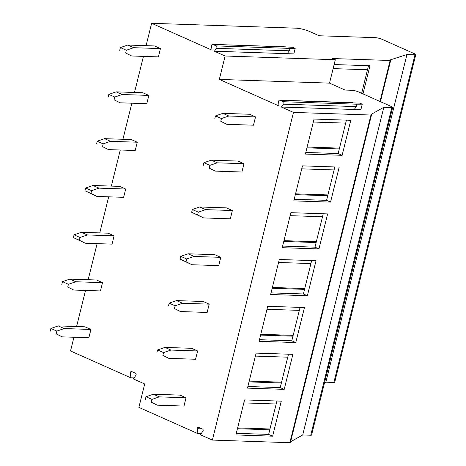 <?xml version="1.0" encoding="UTF-8"?>
<svg xmlns="http://www.w3.org/2000/svg" width="466" height="466" viewBox="0 0 466 466"><rect width="100%" height="100%" fill="white"/><g stroke="black" fill="none" stroke-linecap="round" stroke-linejoin="round"><path stroke-width="0.7" d="M146.091 45.662L151.625 23.3L295.893 28.17A9.675 1.881 -166.1 0 1 309.197 31.338L319.123 35.76L375.229 37.653A4.841 0.938 -166.1 0 1 381.881 39.237L414.985 53.969A2.901 0.565 -166.1 0 1 415.794 54.598L334.704 382.271A2.901 0.565 -166.1 0 1 333.872 382.458L325.856 382.19L324.552 382.609M325.856 382.19L406.952 54.516L390.124 59.939A1.934 0.379 -166.1 0 1 390.665 60.359A1.934 0.379 -166.1 0 1 390.112 60.487L332.672 58.547L335.322 59.724L329.526 83.129L345.085 90.055L351.766 90.282A4.841 0.938 -166.1 0 1 358.412 91.866L391.848 106.743A2.901 0.565 -166.1 0 1 392.663 107.378A2.901 0.565 -166.1 0 1 391.83 107.564L383.815 107.291L370.959 114.485A1.934 0.379 -166.1 0 1 371.507 114.904L290.417 442.578A1.934 0.379 -166.1 0 1 289.858 442.7L212.38 440.085L200.397 434.755L202.926 431.132A1.258 0.909 -88.1 0 0 202.576 429.075L198.667 427.334A1.258 0.909 -88.1 0 0 198.417 427.275A1.258 0.909 -88.1 0 0 197.468 428.703L197.881 433.63L138.891 407.377L144.687 383.972L133.363 378.934L135.891 375.316A1.258 0.909 -88.1 0 0 135.542 373.254L131.633 371.518A1.258 0.909 -88.1 0 0 131.383 371.46A1.258 0.909 -88.1 0 0 130.433 372.887L130.847 377.815L70.535 350.974L73.931 337.25M130.847 377.815L134.074 377.926M392.663 107.378L311.573 435.046A2.901 0.565 -166.1 0 1 310.74 435.232L302.725 434.964L290.621 441.733M197.881 433.63L201.108 433.741M76.587 326.526L85.517 290.44M88.167 279.716L97.103 243.631M99.753 232.907L108.683 196.821M111.339 186.097L120.269 150.011M122.925 139.287L131.855 103.196M134.505 92.472L143.435 56.386M329.526 83.129L219.323 79.412L225.113 56.007L214.354 51.219L216.585 48.342A1.45 1.048 -88.1 0 0 216.218 45.913L212.91 44.439A1.45 1.048 -88.1 0 0 212.618 44.369A1.45 1.048 -88.1 0 0 211.535 46.093L212.042 50.188L151.625 23.3M219.323 79.412L279.076 106.003L278.569 101.914A1.45 1.048 -88.1 0 1 279.652 100.184A1.45 1.048 -88.1 0 1 279.944 100.254L359.921 103.155L362.239 104.186L360.87 109.72L354.195 109.493L356.42 106.615A1.45 1.048 -88.1 0 0 356.059 104.186L362.239 104.186M371.507 114.904A1.934 0.379 -166.1 0 1 370.948 115.026L293.475 112.411L281.388 107.034L283.619 104.163A1.45 1.048 -88.1 0 0 283.258 101.728L279.944 100.254M293.475 112.411L212.38 440.085M131.662 55.99L158.382 56.893L160.432 48.598L154.473 45.948L127.76 45.045L133.719 47.695L126.35 50.235L125.669 53.002L131.662 55.99L125.669 53.002M226.767 124.3L253.487 125.203L255.537 116.908L249.578 114.257L222.865 113.355L228.823 116.011L221.461 118.55L220.773 121.311L226.767 124.3L220.773 121.311M120.077 102.8L146.796 103.702L148.846 95.408L142.887 92.757L116.174 91.854L122.133 94.511L114.77 97.044L114.083 99.811L120.077 102.8L114.083 99.811M215.187 171.109L241.901 172.012L243.951 163.717L237.998 161.067L211.279 160.17L217.238 162.82L209.875 165.36L209.187 168.121L215.187 171.109L209.187 168.121M108.496 149.609L135.21 150.512L137.266 142.217L131.307 139.567L104.588 138.664L110.547 141.32L103.184 143.86L102.503 146.621L108.496 149.609L102.503 146.621M203.601 217.925L230.315 218.822L232.371 210.533L226.412 207.877L199.698 206.98L205.657 209.63L198.289 212.17L197.607 214.931L203.601 217.925L191.648 212.28L197.607 214.931M96.911 196.425L123.624 197.322L125.68 189.033L119.721 186.377L93.002 185.48L98.961 188.13L91.598 190.67L90.917 193.431L96.911 196.425L84.958 190.78L90.917 193.431M192.015 264.735L218.735 265.632L220.785 257.343L214.826 254.686L188.113 253.789L194.066 256.44L186.703 258.98L186.021 261.741L192.015 264.735L180.062 259.09L186.021 261.741M85.325 243.235L112.044 244.132L114.094 235.843L108.135 233.186L81.422 232.289L87.381 234.94L80.018 237.479L79.331 240.24L85.325 243.235L73.372 237.59L79.331 240.24M180.429 311.544L207.149 312.447L209.199 304.152L203.24 301.502L176.527 300.599L182.486 303.25L175.123 305.789L174.435 308.556L180.429 311.544L174.435 308.556M73.745 290.044L100.458 290.941L102.508 282.652L96.549 279.996L69.836 279.099L75.795 281.749L68.432 284.289L67.745 287.05L73.745 290.044L67.745 287.05M168.849 358.354L195.563 359.257L197.613 350.962L191.66 348.312L164.941 347.409L170.9 350.059L163.537 352.599L162.85 355.366L168.849 358.354L162.85 355.366M62.159 336.854L88.872 337.757L90.928 329.462L84.969 326.812L58.25 325.909L64.209 328.559L56.846 331.099L56.165 333.866L62.159 336.854L56.165 333.866M157.263 405.164L183.977 406.067L186.033 397.772L180.074 395.121L153.355 394.219L159.314 396.869L151.951 399.409L151.269 402.175L157.263 405.164L151.269 402.175M415.794 54.598A2.901 0.565 -166.1 0 1 414.967 54.784L406.952 54.516M334.128 64.541L369.952 65.753L362.985 93.899M383.815 107.291L302.725 434.964M314.055 119.057L350.787 120.292L342.126 155.312L305.387 154.071L314.055 119.057M302.469 165.867L339.207 167.102L330.54 202.122L293.807 200.881L302.469 165.867M290.883 212.677L327.621 213.917L318.954 248.931L282.221 247.691L290.883 212.677M279.303 259.486L316.035 260.727L307.374 295.741L270.635 294.5L279.303 259.486M267.717 306.296L304.449 307.537L295.788 342.551L259.049 341.31L267.717 306.296M256.131 353.106L292.869 354.346L284.202 389.36L247.469 388.12L256.131 353.106M244.551 399.915L281.283 401.156L272.616 436.17L235.883 434.935L244.551 399.915M281.388 107.034L354.195 109.493M352.745 102.712A1.45 1.048 -88.1 0 0 352.453 102.642L279.652 100.184M225.113 56.007L335.322 59.724M214.354 51.219L287.161 53.677L289.386 50.8A1.45 1.048 -88.1 0 0 289.025 48.365L295.205 48.371L293.836 53.899L287.161 53.677M295.205 48.371L292.887 47.34L285.71 46.891A1.45 1.048 -88.1 0 0 285.419 46.827L212.618 44.369M346.419 120.146L338.153 153.541L342.126 155.312M305.789 152.452L338.153 153.541M306.931 147.844L339.295 148.934M307.129 147.035L339.493 148.124M313.315 122.04L345.679 123.135M334.833 166.956L326.567 200.351L330.54 202.122M294.203 199.262L326.567 200.351M295.345 194.654L327.709 195.743M295.549 193.844L327.907 194.934M301.729 168.849L334.093 169.944M323.247 213.766L314.981 247.161L318.954 248.931M282.623 246.071L314.981 247.161M283.759 241.464L316.123 242.553M283.963 240.654L316.321 241.743M290.149 215.665L322.507 216.754M311.661 260.576L303.401 293.97L307.374 295.741M271.037 292.881L303.401 293.97M272.179 288.273L304.537 289.363M272.377 287.464L304.741 288.553M278.563 262.475L310.921 263.564M300.081 307.385L291.815 340.786L295.788 342.551M259.451 339.691L291.815 340.786M260.593 335.083L292.957 336.178M260.791 334.273L293.155 335.363M266.977 309.284L299.341 310.373M288.495 354.201L280.229 387.596L284.202 389.36M247.865 386.5L280.229 387.596M249.007 381.893L281.371 382.988M249.211 381.083L281.569 382.178M255.391 356.094L287.755 357.183M276.909 401.01L268.643 434.405L272.616 436.17M236.285 433.31L268.643 434.405M237.421 428.703L269.785 429.798M237.625 427.893L269.989 428.988M243.811 402.904L276.169 403.993M368.495 65.7L361.663 93.311M333.12 68.607L367.488 69.766M160.432 48.598L133.719 47.695M127.76 45.045L120.397 47.584L126.35 50.235M120.397 47.584L119.71 50.351M255.537 116.908L228.823 116.011M222.865 113.355L215.502 115.894L221.461 118.55M215.502 115.894L214.814 118.661M148.846 95.408L122.133 94.511M116.174 91.854L108.811 94.394L114.77 97.044M108.811 94.394L108.124 97.161M243.951 163.717L217.238 162.82M211.279 160.17L203.916 162.704L209.875 165.36M203.916 162.704L203.228 165.471M137.266 142.217L110.547 141.32M104.588 138.664L97.225 141.204L103.184 143.86M97.225 141.204L96.544 143.971M232.371 210.533L205.657 209.63M199.698 206.98L192.336 209.519L198.289 212.17M192.336 209.519L191.648 212.28M125.68 189.033L98.961 188.13M93.002 185.48L85.639 188.014L91.598 190.67M85.639 188.014L84.958 190.78M220.785 257.343L194.066 256.44M188.113 253.789L180.744 256.329L186.703 258.98M180.744 256.329L180.062 259.09M114.094 235.843L87.381 234.94M81.422 232.289L74.059 234.829L80.018 237.479M74.059 234.829L73.372 237.59M209.199 304.152L182.486 303.25M176.527 300.599L169.164 303.139L175.123 305.789M169.164 303.139L168.476 305.9M102.508 282.652L75.795 281.749M69.836 279.099L62.473 281.639L68.432 284.289M62.473 281.639L61.786 284.4M197.613 350.962L170.9 350.059M164.941 347.409L157.578 349.949L163.537 352.599M157.578 349.949L156.896 352.71M90.928 329.462L64.209 328.559M58.25 325.909L50.887 328.448L56.846 331.099M50.887 328.448L50.206 331.21M186.033 397.772L159.314 396.869M153.355 394.219L145.992 396.758L151.951 399.409M145.992 396.758L145.31 399.525M197.468 428.703L202.098 428.86M130.433 372.887L135.064 373.045M333.872 382.458L414.967 54.784M379.971 101.46L390.112 60.487M391.83 107.564L310.74 435.232M289.858 442.7L370.948 115.026M283.619 104.163L356.42 106.615M283.258 101.728L356.059 104.186M216.218 45.913L289.025 48.365M212.91 44.439L285.71 46.891M216.585 48.342L289.386 50.8M390.665 60.359L380.442 101.67"/></g></svg>
